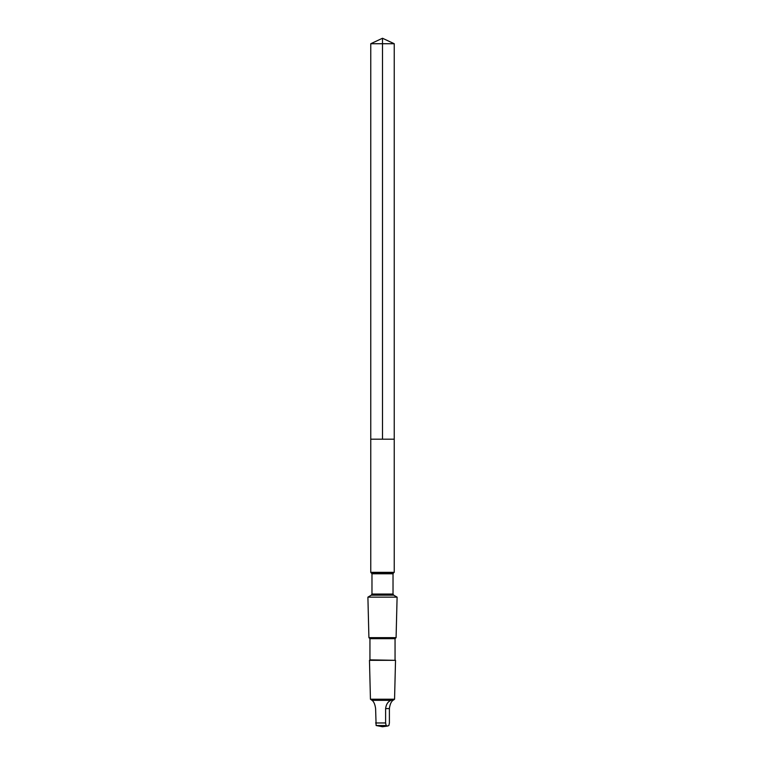 <?xml version="1.0" encoding="UTF-8"?>
<svg xmlns="http://www.w3.org/2000/svg" width="765" height="765" viewBox="0 0 765 765"><rect width="100%" height="100%" fill="white"/><g stroke="black" fill="none" stroke-linecap="round" stroke-linejoin="round"><path stroke-width="1.15" d="M370.757 439.196L394.243 439.196L394.243 43.729L370.757 43.729L370.757 439.196L394.243 439.196L394.243 572.354L370.757 572.354L370.757 439.196M392.981 700.329C395.371 698.847 394.711 698.847 390.992 700.329C387.922 701.591 386.134 704.336 385.617 708.572L385.617 722.963L386.124 725.526L387.702 726.023L388.878 725.526L389.395 722.963L389.395 708.572C389.978 704.336 391.173 701.591 392.981 700.329L394.558 699.21L370.442 699.21L369.476 660.329L395.524 660.329L369.944 659.86L369.944 638.689L368.912 637.647L367.898 597.149L397.102 597.149L393.679 595.17L371.321 595.17L371.972 594.051L371.972 573.798L370.757 572.354M395.056 659.86L395.056 638.689L396.088 637.647L368.912 637.647M395.056 638.689L369.944 638.689M390.992 700.329L372.02 700.329L370.442 699.21M387.702 726.023L382.5 726.75L376.122 725.526L375.605 708.572C375.022 704.336 373.827 701.591 372.02 700.329M382.5 439.196L382.5 38.25L370.757 43.729M393.679 595.17L393.028 594.051L393.028 573.798L393.679 572.679L371.321 572.679M393.028 573.798L371.972 573.798M393.028 594.051L371.972 594.051M385.617 722.963L375.605 722.963M386.124 725.526L376.122 725.526M385.617 708.572L389.395 708.572M382.5 38.25L394.243 43.729M393.679 572.679L394.243 572.354M371.321 595.17L367.898 597.149M396.088 637.647L397.102 597.149M394.558 699.21L395.524 660.329"/></g></svg>
